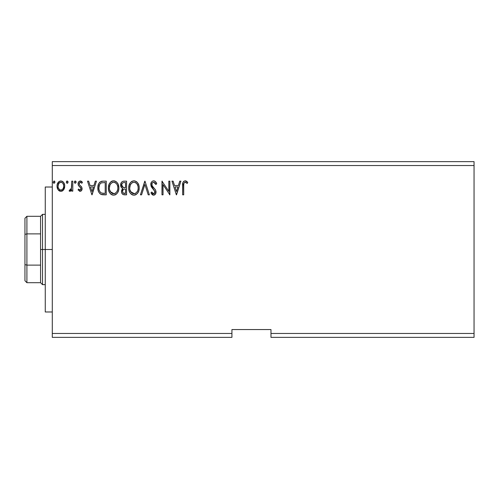 <?xml version="1.0" encoding="UTF-8"?>
<svg xmlns="http://www.w3.org/2000/svg" width="499" height="499" viewBox="0 0 499 499"><rect width="100%" height="100%" fill="white"/><g stroke="black" fill="none" stroke-linecap="round" stroke-linejoin="round"><path stroke-width="0.75" d="M270.976 337.368L474.05 337.368L270.976 337.368L270.976 333.463L474.05 333.463L474.05 337.368L474.05 333.463L270.976 333.463L270.976 329.558L231.929 329.558L231.929 333.463L52.289 333.463L52.289 165.537L474.05 165.537L474.05 333.463L474.05 165.537L52.289 165.537L52.289 161.632L474.05 161.632L52.289 161.632L52.289 333.463L231.929 333.463L231.929 337.368L52.289 337.368L231.929 337.368L231.929 329.558L270.976 329.558L270.976 337.368M68.057 182.123L67.184 180.981L66.305 182.123L66.804 183.158L67.839 182.877L68.057 182.123L67.184 180.981L66.305 182.123L67.184 183.264L68.057 182.123M76.116 182.123L75.243 180.981L74.363 182.123L74.862 183.158L75.904 182.877L76.116 182.123L75.243 180.981L74.363 182.123L75.243 183.264L76.116 182.123M95.303 181.156L96.444 181.156L92.066 194.828L96.444 181.156L95.303 181.156L93.899 185.541L90.057 185.541L88.654 181.156L87.506 181.156L91.891 194.828L96.444 181.156L95.303 181.156L93.899 185.541L90.057 185.541L88.654 181.156L87.506 181.156L91.891 194.828L87.506 181.156L88.654 181.156M118.874 187.93L118.182 184.343L116.853 182.291L114.814 180.981L112.387 180.987L110.354 182.322L109.044 184.393L108.377 187.381L108.651 190.456L109.63 192.726L111.333 194.498L113.067 195.14L114.895 194.984L116.548 194.005L117.652 192.639L118.581 190.375L118.874 187.93C118.924 184.044 117.165 181.667 113.604 180.806C110.042 181.698 108.295 184.094 108.364 187.998C108.295 191.94 110.067 194.336 113.685 195.178C117.221 194.248 118.955 191.834 118.874 187.93L118.712 189.77M179.765 181.156L180.906 181.156L176.527 194.828L180.906 181.156L179.765 181.156L178.361 185.541L174.519 185.541L173.116 181.156L171.974 181.156L176.353 194.828L180.906 181.156L179.765 181.156L178.361 185.541L174.519 185.541L173.116 181.156L171.974 181.156L176.353 194.828L171.974 181.156L173.116 181.156M153.655 180.806L152.42 181.156L151.503 182.06L150.767 184.505L151.447 186.938L154.933 191.572L154.634 193.213L153.904 193.743L152.962 193.6L151.765 192.021L150.941 192.863L151.958 194.404L153.58 195.178L155.439 194.111L155.994 191.448L155.27 189.57L152.164 185.865L151.939 183.707L152.588 182.653L153.729 182.21L155.089 183.039L155.869 184.487L156.723 183.794L155.226 181.399L153.655 180.806C151.746 181.224 150.785 182.459 150.767 184.505L154.971 192.046L153.598 193.774L151.765 192.021L150.941 192.863L153.58 195.178C155.226 194.822 156.044 193.762 156.025 191.99L155.488 189.907L152.164 185.865L151.821 184.524C151.846 183.208 152.482 182.434 153.729 182.21L155.869 184.487L156.723 183.794C156.268 182.129 155.245 181.131 153.655 180.806L154.222 180.875M139.202 187.93L138.909 185.503L137.574 182.759L136.252 181.493L133.932 180.806L131.605 181.511L130.289 182.796L128.973 185.559L128.686 187.998L128.979 190.456L129.952 192.726L131.661 194.498L134.013 195.178L136.009 194.635L137.637 193.157L138.766 190.88L139.202 187.936C139.252 184.044 137.493 181.667 133.932 180.806C130.37 181.698 128.623 184.094 128.686 187.998C128.617 191.94 130.395 194.336 134.013 195.178C137.549 194.248 139.277 191.834 139.202 187.93M54.915 182.123L54.042 180.981L53.162 182.123L53.661 183.158L54.697 182.877L54.915 182.123L54.042 180.981L53.162 182.123L54.042 183.264L54.915 182.123M123.852 181.156L126.584 181.156L123.153 181.231L121.906 181.854L121.07 182.983L120.752 186.121L121.463 187.587L122.785 188.535L121.8 189.826L121.544 192.096L121.924 193.356L123.041 194.535L126.584 194.828L126.584 181.156L126.584 194.828L126.584 181.156L123.852 181.156C121.719 181.486 120.639 182.784 120.627 185.035C120.615 186.67 121.338 187.836 122.785 188.535L121.507 191.441C121.525 193.593 122.573 194.722 124.65 194.828L126.584 194.828L124.65 194.828M141.573 194.828L140.431 194.828L144.81 181.156L140.431 194.828L141.573 194.828L144.897 184.455L148.222 194.828L149.363 194.828L144.984 181.156L149.363 194.828L144.984 181.156L140.431 194.828L141.573 194.828L144.897 184.455L148.222 194.828L149.363 194.828L148.222 194.828M183.713 185.734L183.832 183.626L184.474 182.466L185.528 182.266L187.206 183.439L187.743 182.385L186.62 181.299L185.16 180.806L183.751 181.299L182.933 182.565L182.659 194.828L183.713 194.828L183.713 185.734C183.395 184.062 183.882 182.883 185.173 182.21L187.206 183.439L187.743 182.385L185.16 180.806C183.071 181.517 182.241 183.114 182.659 185.597L182.659 194.828L183.713 194.828L183.732 184.68M168.818 181.156L168.818 191.329L161.982 181.156L161.982 194.828L163.036 194.828L163.036 184.636L169.866 194.828L169.866 181.156L168.818 181.156L169.866 181.156L168.818 181.156L168.818 191.329L161.982 181.156L161.982 194.828L163.036 194.828L163.036 184.636L169.866 194.828L169.866 181.156L169.648 194.828M103.081 181.156L100.205 181.879L98.708 183.732L97.91 186.62L98.147 190.456L98.914 192.389L100.723 194.223L102.532 194.741L106.256 194.828L106.256 181.156L103.081 181.156C99.438 181.655 97.692 183.875 97.848 187.817C97.685 190.624 98.721 192.795 100.935 194.336L106.256 194.828L106.256 181.156L106.256 194.828L104.185 194.828M80.077 191.323L81.599 190.45L82.054 188.304L81.487 186.763L79.347 184.767L79.179 183.258L80.383 182.21L81.824 183.264L82.429 182.335L81.518 181.374L80.264 180.981L78.586 181.954L78.044 183.869L78.518 185.622L80.963 188.279L80.451 189.963L79.584 189.988L78.661 189.046L78.044 189.901L80.077 191.323C81.431 191.042 82.098 190.169 82.079 188.703L81.742 187.162L79.347 184.767L79.098 183.819L80.383 182.21L81.824 183.264L82.429 182.335L80.264 180.981C78.773 181.299 78.037 182.266 78.044 183.869L78.393 185.416L80.776 187.842L81.025 188.753L80.008 190.094L78.661 189.046L78.044 189.901L80.077 191.323M71.737 181.156L72.792 181.156L71.737 181.156L71.407 188.622L70.708 189.82L69.611 189.919L69.112 190.98L70.534 191.161L71.737 189.676L71.737 191.148L72.792 191.148L72.792 181.156L72.792 191.148L72.792 181.156L71.737 181.156L71.575 187.942L69.112 190.98L69.91 191.323L71.737 189.676L71.737 191.148L72.792 191.148L71.737 191.148M63.71 189.67L64.49 187.98L64.677 185.235L63.791 182.734L62.562 181.455L60.872 180.981L59.175 181.461L57.242 184.362L57.029 186.595L57.578 188.859L58.576 190.337L60.023 191.211L61.72 191.211L63.167 190.331L64.727 186.127C64.758 183.289 63.467 181.574 60.872 180.981C58.277 181.58 56.992 183.295 57.017 186.127L58.04 189.676L60.872 191.323L63.448 190.013M474.05 161.632L474.05 165.537L474.05 161.632M52.289 337.368L52.289 333.463L52.289 337.368M53.655 183.152L53.218 182.54M53.162 182.123L54.042 180.981M54.241 181.012L54.697 181.368M54.659 181.312L54.865 181.73M124.32 194.822L123.995 194.791M122.991 194.516L121.931 193.363M121.687 192.745L121.544 192.109M121.507 191.441L121.581 190.581M122.299 188.285L121.544 187.686M121.457 187.58L120.639 184.686M120.671 184.337L121.064 182.99M121.126 182.871L121.432 182.378M122.112 186.557L122.629 187.125L121.775 185.821L121.856 184.019L121.681 185.035C121.775 183.358 122.66 182.534 124.332 182.559L125.536 182.559L125.536 187.643L123.328 187.481L125.006 187.643L123.328 187.481L121.681 185.035L121.737 185.653M124.245 193.419L124.444 193.425C123.191 193.369 122.561 192.695 122.554 191.416L122.648 192.196L122.554 191.416C122.611 189.826 123.428 189.034 125 189.046L124.026 189.133L125.536 189.046L125.536 193.425L123.01 192.895L123.552 193.275M123.565 189.302L124.026 189.133M122.81 190.181L122.554 191.416L123.184 189.608M122.96 187.331L122.629 187.125M122.897 182.777L123.54 182.609M122.398 183.133L122.062 183.576M123.01 192.895L122.648 192.196M125 189.046L125.536 189.046L125.536 193.425L124.444 193.425M139.184 188.547L139.134 189.146M138.909 190.381L138.766 190.874M138.591 191.379L138.323 192.003M138.31 192.034L137.98 192.633M137.63 193.163L137.25 193.624M136.015 194.629L135.229 194.984M134.73 195.109L134.318 195.165M133.395 195.14L132.784 195.009M132.778 195.009L132.098 194.747M131.649 194.491L131.075 194.055M130.707 193.693L129.952 192.72M129.378 191.635L129.197 191.173M128.942 190.325L128.754 189.24M128.754 186.776L128.854 186.121M129.154 184.961L129.36 184.405M129.946 183.289L130.283 182.802M130.682 182.322L130.289 182.796M130.694 182.31L132.048 181.256M131.605 181.511L133.302 180.85M134.555 180.85L135.142 180.981M136.377 181.586L137.169 182.285M137.574 182.759L137.924 183.252M138.08 183.501L138.504 184.324M138.628 184.63L138.909 185.497M133.72 182.216L133.963 182.21C136.807 182.921 138.198 184.83 138.148 187.936L138.098 186.975L138.148 187.936C138.217 191.073 136.82 193.019 133.963 193.774C131.1 193.051 129.69 191.129 129.74 187.998L129.752 188.497L129.74 187.998C129.671 184.848 131.081 182.915 133.963 182.21L135.454 182.559L133.963 182.21M136.57 183.432L137.213 184.299M137.15 184.2L137.992 186.308M137.612 190.849L136.77 192.283M129.796 188.99L129.752 188.497M130.744 191.772L134.456 193.737L132.99 193.624L131.493 192.689L129.971 189.957M132.522 182.534L132.983 182.36M130.283 185.079L131.536 183.22L130.52 184.574M129.971 186.027L129.74 187.998L130.283 185.092M136.015 182.921L136.551 183.42M134.649 193.699L135.21 193.506M135.397 193.419L134.456 193.737M137.169 191.728L135.822 193.169M137.175 191.722L137.368 191.379M138.098 188.928L137.924 189.907M154.821 181.118L155.226 181.399M155.863 182.116L156.249 182.746M156.262 182.777L156.505 183.27M156.723 183.794L155.869 184.487L155.089 183.039M154.135 182.272L153.524 182.222M152.993 182.385L152.401 182.846M151.827 184.318L151.846 184.88M151.902 185.21L152.014 185.534M152.02 185.553L152.338 186.171M152.694 186.676L152.956 187.013M152.962 187.025L153.904 188.048M154.272 188.422L154.628 188.809L154.272 188.422M155.894 190.911L155.994 191.441M156.012 191.716L156.019 192.271M155.994 192.539L155.888 193.082M155.881 193.101L155.439 194.111M155.083 194.535L154.646 194.878M154.64 194.878L154.135 195.103M153.118 195.121L152.507 194.866M150.941 192.863L151.765 192.021L151.927 192.321M152.469 193.15L153.748 193.768M154.933 191.572L153.642 189.526M152.594 188.447L152.207 188.004M152.176 187.967L151.796 187.474M151.16 186.364L150.948 185.771M150.779 184.181L150.81 183.85M151.178 182.609L151.49 182.066M151.509 182.041L152.42 181.156M183.713 194.828L182.659 194.828M182.665 184.948L182.69 184.299M182.696 184.212L182.815 183.052M182.765 183.401L182.815 183.058M182.971 182.453L183.177 182.004M185.559 180.844L185.921 180.937M187.743 182.385L187.206 183.439L186.557 182.89M186.433 182.79L184.911 182.241M185.859 182.409L185.173 182.21M183.981 183.121L183.825 183.638M183.813 183.726L183.775 184.037M176.44 191.529L174.968 186.944L177.912 186.944L176.44 191.529L174.968 186.944L177.912 186.944L176.44 191.529M163.036 194.828L161.982 194.828L162.219 181.156M118.581 190.387L118.438 190.88M118.263 191.385L117.995 192.003M117.989 192.028L117.658 192.633M115.706 194.622L115.356 194.803M115.344 194.81L114.901 194.984M112.456 195.009L111.77 194.747M111.321 194.491L110.747 194.055M110.373 193.687L109.624 192.714M109.038 191.61L108.869 191.173M108.62 190.325L108.433 189.252M108.433 186.751L108.526 186.121M108.826 184.961L109.038 184.405M109.624 183.283L109.967 182.796M110.366 182.31L110.934 181.767M111.289 181.505L111.72 181.256M112.069 181.093L112.974 180.85M114.215 180.85L115.2 181.112M116.049 181.58L116.841 182.278M117.259 182.771L117.589 183.245M117.752 183.501L118.176 184.324M118.3 184.63L118.581 185.503M110.385 193.699L111.333 194.498M109.955 185.079L111.208 183.22L110.192 184.574M113.392 182.216L113.635 182.21C116.479 182.921 117.876 184.83 117.826 187.936L117.77 186.975L117.826 187.936C117.889 191.073 116.492 193.019 113.635 193.774C110.772 193.051 109.362 191.129 109.412 187.998L109.424 188.497L109.412 187.998C109.343 184.848 110.753 182.915 113.635 182.21L114.128 182.241L113.635 182.21M109.468 188.99L109.424 188.497M110.416 191.772L114.134 193.737L112.662 193.624L111.165 192.689L109.649 189.957M112.2 182.534L112.662 182.36M109.643 186.027L109.412 187.998L109.955 185.092M117.664 186.308L117.77 186.957M115.693 182.921L116.885 184.299M115.126 182.565L115.487 182.777M114.321 193.699L114.882 193.506M115.069 193.419L114.134 193.737M117.29 190.849L117.596 189.901L116.841 191.728L115.494 193.169M116.847 191.722L117.04 191.379M117.77 188.934L117.596 189.907M102.052 194.672L103.231 194.803M101.721 194.604L101.316 194.491M100.442 194.055L99.894 193.624M98.49 191.516L98.34 191.123M98.141 190.425L97.997 189.739M97.86 187.206L97.904 186.632M98.266 184.842L98.515 184.156M98.708 183.738L98.995 183.214M99.014 183.189L99.338 182.721M99.756 182.26L100.212 181.879M101.278 181.387L101.677 181.287M101.883 181.249L102.476 181.181M99.245 185.391L99.083 185.996M99.875 184.1L100.736 183.208M101.428 182.846L105.208 182.559L105.208 193.425L101.49 193.044C99.625 191.866 98.765 190.125 98.902 187.824L98.927 188.591L98.902 187.824C98.765 185.684 99.557 184.05 101.266 182.908L101.946 182.709M102.226 193.25L101.852 193.163M103.755 193.412L102.987 193.363M99.02 189.358L98.927 188.597M99.794 191.529L99.189 190.113M101.147 192.876L100.006 191.847M99.532 184.686L98.902 187.824L99.045 186.183M91.978 191.529L90.506 186.944L93.45 186.944L91.978 191.529L90.506 186.944L93.45 186.944L91.978 191.529M79.759 191.285L79.447 191.186M78.044 189.901L78.661 189.046L78.917 189.402M79.035 189.539L79.441 189.901M79.79 190.069L80.239 190.063M80.769 189.632L81.006 188.99M81.013 188.984L80.557 187.549M81.025 188.753L80.888 188.079M80.283 187.275L79.721 186.813M78.056 183.613L78.237 185.048M78.075 183.364L78.175 182.871M78.094 183.245L78.168 182.871M80.794 181.05L81.505 181.362M81.524 181.374L82.023 181.798M82.429 182.335L81.824 183.264L81.549 182.883L81.824 183.264M80.613 182.235L80.102 182.247M79.428 182.746L79.179 183.245L79.428 182.746M79.166 183.283L79.11 184.062M79.098 183.819L79.347 184.767L79.098 183.819L79.347 184.767L80.464 185.803M82.054 188.304L82.079 188.703M81.967 189.608L81.824 190.044M81.356 190.755L80.944 191.092M80.919 181.087L80.595 181.006M74.413 182.522L74.912 183.183M74.582 182.877L74.42 182.54M74.594 181.362L75.043 181.012M75.86 181.312L76.066 181.723M70.802 190.986L69.91 191.323L69.112 190.98L69.611 189.919L70.415 190.019M69.611 189.919L70.078 190.094L69.611 189.919M70.945 189.564L71.631 187.518M71.694 186.663L71.725 185.778M71.731 185.379L71.737 184.518M67.384 183.233L67.752 182.996M67.084 183.252L66.317 182.322M66.529 181.368L66.978 181.012M67.839 181.374L68.001 181.717M62.743 190.705L62.119 191.073M60.017 191.211L59.325 190.924M59.175 190.83L58.296 190.019M57.572 188.847L57.279 188.061M57.266 188.011L57.073 187.056M57.397 183.863L57.603 183.376M57.622 183.339L57.953 182.746M58.483 182.041L58.932 181.63M59.999 181.093L60.41 181.012M60.647 180.994L61.751 181.1M62.25 181.287L62.568 181.461M62.899 181.698L63.361 182.154M63.541 182.378L64.184 183.464M64.371 183.925L64.714 185.684M64.677 187.05L64.496 187.961M64.171 188.853L63.978 189.227M58.907 183.289L60.872 182.21L59.793 182.491M63.679 186.115L63.523 184.798L63.679 186.115C63.722 188.242 62.787 189.564 60.872 190.094C58.957 189.564 58.027 188.235 58.071 186.115L58.109 186.794L58.071 186.115C58.021 184.006 58.957 182.703 60.872 182.21C62.793 182.703 63.729 184 63.679 186.115L63.666 186.451M60.211 189.988L58.689 188.61M58.221 187.449L58.109 186.788M60.703 190.088L61.215 190.069L60.703 190.088M58.227 184.798L58.071 186.115L58.726 183.57M61.527 182.31L62.731 183.152M62.126 182.597L61.795 182.409M61.701 189.926L61.209 190.069M62.55 189.308L62.126 189.682M63.017 188.678L62.799 189.002M124.582 187.636L124.157 187.618M123.952 187.599L123.534 187.537M121.856 184.019L122.81 182.821M124.332 182.559L125.536 182.559L125.536 187.643L125.006 187.643M135.454 182.559L135.815 182.777M110.404 184.206L110.728 183.738M113.884 182.222L114.608 182.353M117.284 185.067L117.596 185.996M104.079 182.559L105.208 182.559L105.208 193.425L104.516 193.425M63.024 183.57L63.523 184.798M63.523 187.449L63.367 187.961M45.259 249.5L52.289 249.5L45.259 249.5L45.259 187.019L45.259 311.981L45.259 249.5L42.521 249.5L42.521 214.352L42.521 249.5L45.259 249.5M24.95 218.256L24.95 234.374L24.95 218.256L26.902 216.304L26.902 282.696L26.902 265.119L24.95 264.626L24.95 234.374L24.95 280.744L24.95 264.626L26.902 265.119L40.569 265.119L40.569 282.696L40.569 249.5L40.569 265.119L26.902 265.119L26.902 216.304L40.569 216.304L40.569 249.5L42.521 249.5L42.521 284.648L42.521 249.5L40.569 249.5L40.569 216.304L42.521 214.352L45.259 214.352M26.902 233.881L40.569 233.881L26.902 233.881L24.95 234.374L26.902 233.881M52.289 187.019L45.259 187.019M52.289 311.981L45.259 311.981M45.259 284.648L42.521 284.648L40.569 282.696L26.902 282.696L24.95 280.744"/></g></svg>
